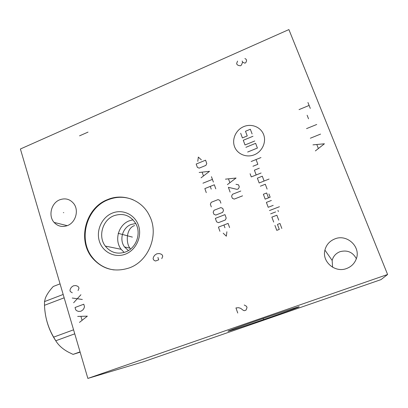 <?xml version="1.0" encoding="UTF-8"?>
<svg xmlns="http://www.w3.org/2000/svg" width="408" height="408" viewBox="0 0 408 408"><rect width="100%" height="100%" fill="white"/><g stroke="black" fill="none" stroke-linecap="round" stroke-linejoin="round"><path stroke-width="0.61" d="M87.863 378.42L143.407 361.774L380.995 279.623L387.6 274.487L87.863 378.42L20.4 148.996L288.895 29.58L387.6 274.487M228.74 331.087L228.628 331.118C224.854 332.097 237.084 327.542 256.316 320.866C275.502 314.201 295.377 307.627 298.523 306.872L298.972 306.775C303.7 305.934 236.339 329.231 228.74 331.087M129.331 267.898C114.862 272.564 102.622 269.362 92.616 258.279C76.995 240.511 85.415 207.886 107.579 199.594C123.18 192.836 142.387 200.088 149.69 216.153C159.13 234.722 148.767 261.1 129.331 267.898M346.54 268.535C334.983 273.11 321.749 261.64 324.916 250.109C326.318 244.729 329.664 240.98 334.963 238.864C347.183 233.733 361.355 247.171 356.123 259.279C354.317 263.726 351.125 266.812 346.54 268.535M67.483 225.568C62.276 227.404 57.814 226.353 54.096 222.416C48.037 215.858 51.24 203.011 59.701 199.813C65.331 197.804 70.033 199.099 73.817 203.699C79.132 210.462 75.633 222.569 67.483 225.568M332.591 267.24L332.163 260.457C333.254 256.25 335.876 253.327 340.022 251.69C347.295 249.798 352.736 252.124 356.342 258.662M134.574 225.583C125.894 228.194 125.822 243.275 129.933 248.135L130.555 249.064M128.408 250.568L124.537 246.973C119.003 239.766 122.584 227.557 131.106 224.466L135.736 223.518M133.034 219.805L129.27 220.825C118.478 224.752 114.041 240.276 121.161 249.303L124.18 252.445M125.547 251.971C117.417 254.602 110.665 252.639 105.3 246.08C97.787 236.467 102.541 219.917 113.98 215.704C123.165 212.731 130.427 215.353 135.762 223.569C141.525 233.407 136.216 248.186 125.547 251.971M125.404 254.153C136.032 250.135 142.259 236.666 138.562 225.649C135.023 214.577 122.67 208.799 112.322 213.104C101.929 217.245 95.9 230.316 99.363 241.204C102.673 252.159 114.827 258.335 125.404 254.153M133.166 199.798C124.884 196.447 116.525 196.447 108.084 199.792C85.961 208.065 77.561 240.628 93.151 258.361C98.69 264.925 105.682 268.78 114.123 269.933M80.06 351.885L73.052 354.389L68.626 352.247C62.852 349.202 58.563 345.377 55.758 340.767L53.627 337.135C47.965 327.384 44.921 316.771 44.492 305.301L44.508 301.594L45.349 298.243C46.624 294.79 49.256 290.873 53.254 286.487L60.058 283.856M74.751 333.831L55.758 340.767M80.136 352.15L73.052 354.389M55.753 340.762C49.587 331.439 45.951 321.162 44.839 309.942M63.174 294.459L44.508 301.594M64.158 297.815L44.492 305.301M73.567 329.817L53.627 337.135M118.488 233.396L118.177 233.315L118.488 233.396M118.82 233.488L132.381 237.114M63.76 212.685L63.388 212.578M307.933 102.484L310.294 108.395M309.111 105.437L299.038 109.619M307.127 115.229L308.54 118.799M316.72 124.481L306.551 128.622M320.56 134.099L310.345 138.22M315.364 150.919L324.426 143.784L312.972 144.86M316.858 144.702L318.301 148.344M263.634 134.604C260.809 127.01 251.466 123.313 243.755 126.602C236.008 129.78 231.698 139.097 234.513 146.584C237.211 154.122 246.458 158.018 254.291 154.785C262.166 151.664 266.572 142.147 263.634 134.604M267.118 189.093L265.302 184.248L260.36 186.196M264.098 181.024L262.298 176.205L257.371 178.158L259.162 182.978L269.056 179.066M250.094 173.721L251.277 176.914L261.1 172.997M259.31 168.203L254.398 170.172L256.178 174.961M252.95 166.27L257.846 164.302L256.066 159.533M251.175 161.507L260.972 157.554M268.49 197.855L266.669 192.984L263.364 194.274L265.175 199.145L270.147 197.207L268.933 193.958M271.366 200.466L266.383 202.399L268.204 207.295L273.197 205.367M269.423 210.564L279.444 206.718M270.642 213.843L275.65 211.931M277.935 210.35L278.394 211.584M278.73 220.167L276.879 215.22L271.861 217.132L273.702 222.074M281.831 228.454L279.97 223.477L277.445 224.431L279.301 229.408L276.777 230.352L274.931 225.384M254.745 140.979L245.024 144.968L243.28 140.276L252.975 136.277M245.902 147.319L255.627 143.335L257.402 148.058L247.656 152.031M252.093 133.931L250.339 129.249L245.499 131.264L247.243 135.935L242.408 137.935L240.674 133.268M227.404 184.605L236.064 178.026L225.446 179.168M228.516 178.974L229.826 182.6M235.977 184.309L238.553 184.85L239.302 186.9L238.41 188.822L237.023 189.368L228.388 187.328L230.112 192.107M240.802 191.015L232.484 194.3L231.596 196.212L232.336 198.273L234.218 199.104L242.556 195.83M201.363 159.885L198.324 157.085L197.793 161.354M196.192 164.041L197.365 167.367L199.17 168.147L205.887 165.403L206.759 163.516L205.571 160.186L196.192 164.041M201.052 177.827L209.539 171.319L199.165 172.477M202.164 172.273L203.429 175.843M202.949 183.197L212.415 179.382M211.451 176.69L213.374 182.08M215.786 188.848L214.338 184.783L204.852 188.588L206.28 192.642M211.222 189.123L210.263 186.42M220.891 203.164L219.912 200.43L218.056 199.604L211.237 202.297L210.355 204.199L211.319 206.927M214.052 210.273L213.17 212.18L213.899 214.236L215.75 215.077L222.615 212.405L223.497 210.492L222.763 208.427L220.901 207.59L214.052 210.273M215.353 218.367L216.566 221.814L218.428 222.661L225.318 219.999L226.205 218.081L224.976 214.628L215.353 218.367M229.587 227.567L228.097 223.395L218.438 227.113L219.907 231.28M224.936 227.771L223.951 224.992M223.191 233.182L226.353 236.196L226.879 231.769M237.573 61.108L236.635 63.485L237.058 64.607L238.277 65.382L240.286 65.81L241.077 65.459L241.658 64.551L242.602 62.169L244.836 63.153L245.626 62.801L246.208 61.894L246.575 60.42L246.141 59.293L244.917 58.523M242.174 61.042L242.602 62.169M237.737 313.033L235.951 307.933L238.654 307.693L240.756 308.387L243.311 310.355L244.367 310.702L246.034 310.116L247.019 307.612L246.57 306.332L244.234 305.005M161.777 258.641L162.726 256.25L162.328 255.051L161.16 254.143L159.227 253.536L156.723 253.822L154.622 255.301L153.479 257.086L153.107 258.58L153.5 259.774L154.657 260.681L155.621 260.993L158.697 259.82L157.906 257.417M78.056 290.567L78.979 288.252L78.622 287.074L77.546 286.176L75.75 285.554L73.409 285.799L71.42 287.217L70.334 288.94L69.962 290.389L70.309 291.562L72.272 292.776M80.922 294.739L73.629 302.762M72.226 298.034L82.34 299.472M83.767 304.22L75.036 307.499L75.74 309.876L76.821 310.789L78.627 311.437L80.993 311.217L83.002 309.805L84.104 308.065L84.482 306.602L83.767 304.22M79.458 322.402L87.348 316.159L77.683 316.424M80.957 316.537L82.023 320.127M88.021 132.115L79.55 135.839M263.282 318.694L263.558 319.469L263.282 318.694M124.537 246.973L129.933 248.135M105.3 246.08L121.161 249.303M92.616 258.279L93.151 258.361M324.916 250.109L332.163 260.457M54.096 222.416L67.249 225.66"/></g></svg>
